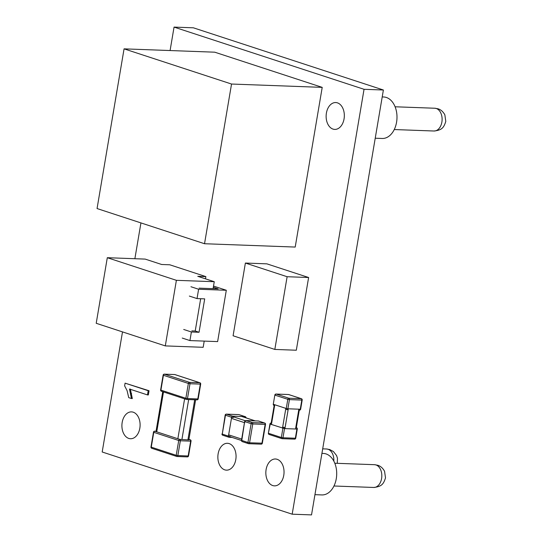 <?xml version="1.0" encoding="UTF-8"?>
<svg xmlns="http://www.w3.org/2000/svg" width="542" height="542" viewBox="0 0 542 542"><rect width="100%" height="100%" fill="white"/><g stroke="black" fill="none" stroke-linecap="round" stroke-linejoin="round"><path stroke-width="0.81" d="M128.786 438.431A13.435 9.092 92.1 0 1 122.004 423.688A13.435 9.092 92.1 0 1 131.496 411.886A13.435 9.092 92.1 0 1 133.224 412.191A13.435 9.092 92.1 0 1 140.005 426.933A13.435 9.092 92.1 0 1 130.514 438.735A13.435 9.092 92.1 0 1 128.786 438.431A13.435 9.092 -87.9 0 0 130.514 438.735A13.435 9.092 -87.9 0 0 140.005 426.933A13.435 9.092 -87.9 0 0 133.224 412.191A13.435 9.092 -87.9 0 0 131.496 411.886A13.435 9.092 -87.9 0 0 122.004 423.688A13.435 9.092 -87.9 0 0 128.786 438.431M272.721 485.551A13.435 9.092 92.1 0 1 265.939 470.808A13.435 9.092 92.1 0 1 275.431 458.999A13.435 9.092 92.1 0 1 277.158 459.311A13.435 9.092 92.1 0 1 283.94 474.054A13.435 9.092 92.1 0 1 274.442 485.856A13.435 9.092 92.1 0 1 272.721 485.551A13.435 9.092 -87.9 0 0 274.442 485.856A13.435 9.092 -87.9 0 0 283.94 474.054A13.435 9.092 -87.9 0 0 277.158 459.311A13.435 9.092 -87.9 0 0 275.431 458.999A13.435 9.092 -87.9 0 0 265.939 470.808A13.435 9.092 -87.9 0 0 272.721 485.551M333.012 129.098A13.435 9.092 92.1 0 1 326.23 114.362A13.435 9.092 92.1 0 1 335.722 102.553A13.435 9.092 92.1 0 1 337.449 102.858A13.435 9.092 92.1 0 1 344.231 117.6A13.435 9.092 92.1 0 1 334.732 129.409A13.435 9.092 92.1 0 1 333.012 129.098A13.435 9.092 -87.9 0 0 334.732 129.409A13.435 9.092 -87.9 0 0 344.231 117.6A13.435 9.092 -87.9 0 0 337.449 102.858A13.435 9.092 -87.9 0 0 335.722 102.553A13.435 9.092 -87.9 0 0 326.23 114.362A13.435 9.092 -87.9 0 0 333.012 129.098M224.74 469.839A13.435 9.092 92.1 0 1 217.959 455.104A13.435 9.092 92.1 0 1 227.457 443.295A13.435 9.092 92.1 0 1 229.178 443.607A13.435 9.092 92.1 0 1 235.96 458.342A13.435 9.092 92.1 0 1 226.468 470.151A13.435 9.092 92.1 0 1 224.74 469.839A13.435 9.092 -87.9 0 0 226.468 470.151A13.435 9.092 -87.9 0 0 235.96 458.342A13.435 9.092 -87.9 0 0 229.178 443.607A13.435 9.092 -87.9 0 0 227.457 443.295A13.435 9.092 -87.9 0 0 217.959 455.104A13.435 9.092 -87.9 0 0 224.74 469.839M147.478 394.915L129.477 389.021L131.462 398.526L128.732 397.632L127.072 390.592L124.626 385.857L125.087 383.153L148.19 390.714L147.478 394.915L148.339 394.942L149.05 390.748L148.19 390.714M130.337 389.048L132.323 398.56L131.462 398.526M149.05 390.748L125.087 383.153M170.086 50.548L174.057 27.1L364.048 89.301L292.179 514.189L102.187 451.994L122.499 331.894M134.877 258.717L140.934 222.911M364.048 89.301L383.384 90.006L193.392 27.811L174.057 27.1M383.384 90.006L311.521 514.9L292.179 514.189M97.059 208.548L124.071 48.855L231.536 84.037L204.53 243.731L97.059 208.548M231.536 84.037L322.212 87.37L214.747 52.188L124.071 48.855M322.212 87.37L295.207 247.064L204.53 243.731M233.087 335.776L245.384 263.053L287.125 276.718L274.828 349.434L233.087 335.776M287.125 276.718L308.615 277.511L266.874 263.846L245.384 263.053M308.615 277.511L296.311 350.227L274.828 349.434M107.302 257.701L145.175 259.096L161.679 264.496L169.788 264.794L205.872 276.61L197.755 276.312L214.259 281.711L176.387 280.322L107.302 257.701L96.212 323.289L165.296 345.904L203.169 347.3L204.212 341.101M176.387 280.322L165.296 345.904M214.259 281.711L213.081 288.662M205.872 276.61L205.493 278.839M189.354 296.074L197.037 298.588L204.7 298.872L199.049 332.266L191.387 331.982L183.711 329.468M199.049 332.266L195.215 331.006L200.675 298.723M191.848 330.884L195.215 331.006M213.521 286.081L226.305 290.268L217.627 341.596L189.93 340.579L191.387 331.982M226.305 290.268L198.616 289.245L190.94 286.732M197.037 298.588L198.616 289.245M189.93 340.579L182.254 338.066M199.077 288.148L218.169 288.852L213.318 287.26M179.795 439.379L154.829 431.208A1.165 0.793 -87.9 0 0 154.673 431.181A1.165 1.165 0 0 0 153.481 432.15L153.772 432.313A1.165 0.847 -71.9 0 1 154.829 431.208M188.833 439.908L179.775 439.372A1.165 0.847 108.1 0 0 178.725 440.483L180.35 440.768A1.165 0.793 -87.9 0 0 179.775 439.372M188.609 439.677L190.086 439.752A1.165 0.793 92.1 0 1 190.662 441.147L191.048 441.086A1.165 1.165 0 0 0 190.262 439.786A1.165 0.847 108.1 0 0 190.086 439.752M382.212 96.937L383.702 96.991A20.752 14.045 92.1 0 1 386.365 97.472A20.752 14.045 92.1 0 1 396.839 120.236A20.752 14.045 92.1 0 1 382.178 138.474L375.227 138.217M321.921 453.39L323.411 453.444A20.752 14.045 92.1 0 1 326.074 453.925A20.752 14.045 92.1 0 1 336.548 476.682A20.752 14.045 92.1 0 1 321.887 494.927L314.943 494.67M131.611 393.661L130.751 393.634M156.746 431.838L163.494 391.934M184.605 398.851L177.857 438.749M194.686 399.772L187.938 439.677M181.922 439.454L188.67 399.549M151.929 448.315A1.165 0.847 -71.9 0 1 151.76 448.288L176.712 456.452A1.165 1.165 0 0 0 177.031 456.513A1.165 0.793 -87.9 0 0 177.844 455.592L176.211 455.314A1.165 0.847 108.1 0 0 176.882 456.486A1.165 0.793 -87.9 0 0 177.031 456.513L187.342 456.892A1.165 1.165 0 0 0 188.541 455.917L188.155 455.971A1.165 0.793 92.1 0 1 187.342 456.892A1.165 0.793 92.1 0 1 187.193 456.865M151.76 448.288A1.165 0.847 -71.9 0 1 151.265 447.143L150.974 446.981A1.165 1.165 0 0 0 151.76 448.288M176.211 455.314L151.265 447.143L153.772 432.313L178.725 440.483L176.211 455.314M177.844 455.592L180.35 440.768L190.662 441.147L188.155 455.971L177.844 455.592M199.903 382.754A1.165 0.847 108.1 0 0 199.734 382.72A1.165 0.793 92.1 0 1 200.31 384.115L200.696 384.054A1.165 1.165 0 0 0 199.903 382.754L174.958 374.583A1.165 0.847 -71.9 0 1 175.113 374.657M174.483 374.542A1.165 0.793 92.1 0 1 174.639 374.529A1.165 0.793 92.1 0 1 174.788 374.556A1.165 0.847 -71.9 0 1 174.958 374.583A1.165 1.165 0 0 0 174.639 374.529L164.321 374.149A1.165 1.165 0 0 0 163.128 375.118L163.42 375.281A1.165 0.847 -71.9 0 1 164.47 374.176A1.165 0.793 -87.9 0 0 164.321 374.149M161.577 391.283A1.165 0.847 -71.9 0 1 161.408 391.256L186.353 399.42A1.165 1.165 0 0 0 186.678 399.481A1.165 0.793 -87.9 0 0 187.485 398.56L185.859 398.282A1.165 0.847 108.1 0 0 186.529 399.454A1.165 0.793 -87.9 0 0 186.678 399.481L196.99 399.861A1.165 1.165 0 0 0 198.189 398.885L197.803 398.939A1.165 0.793 92.1 0 1 196.99 399.861A1.165 0.793 92.1 0 1 196.841 399.833M189.422 382.34A1.165 0.847 108.1 0 0 188.365 383.451L189.998 383.736A1.165 0.793 -87.9 0 0 189.422 382.34L164.47 374.176L174.788 374.556L199.734 382.72L189.422 382.34M161.408 391.256A1.165 0.847 -71.9 0 1 160.913 390.111L160.622 389.949A1.165 1.165 0 0 0 161.408 391.256M185.859 398.282L160.913 390.111L163.42 375.281L188.365 383.451L185.859 398.282M187.485 398.56L189.998 383.736L200.31 384.115L197.803 398.939L187.485 398.56M255.174 420.883L241.84 416.52M245.201 420.7L233.195 416.764M244.774 422.74L231.441 418.377M241.996 439.196L228.663 434.833M247.945 442.502L249.577 442.787L252.762 423.959L251.129 423.681L247.945 442.502A1.165 0.847 108.1 0 0 248.615 443.674A1.165 0.793 92.1 0 0 248.764 443.702A1.165 0.793 92.1 0 0 249.577 442.787L262.342 443.187L265.526 424.359L265.14 424.42A1.165 0.793 -87.9 0 0 264.571 423.024L252.186 422.57A1.165 0.793 92.1 0 1 252.762 423.959L265.14 424.42L261.955 443.241A1.165 0.793 -87.9 0 1 261.149 444.155L248.764 443.702A1.165 1.165 0 0 1 248.446 443.647L242.274 441.628A1.165 0.847 -71.9 0 1 241.779 440.483L244.666 421.493L241.481 440.321L247.945 442.502M265.526 424.359A1.165 1.165 0 0 0 264.74 423.058A1.165 0.847 108.1 0 0 264.571 423.024L258.398 421.005A1.165 0.847 -71.9 0 1 258.724 421.114M261 444.128A1.165 0.793 -87.9 0 0 261.149 444.155A1.165 1.165 0 0 0 262.342 443.187M264.74 423.058L258.568 421.032A1.165 1.165 0 0 0 258.243 420.978L245.865 420.524A1.165 0.793 92.1 0 1 246.014 420.551L252.186 422.57A1.165 0.847 108.1 0 0 251.129 423.681L244.957 421.656A1.165 0.847 -71.9 0 1 246.014 420.551L258.398 421.005A1.165 0.793 -87.9 0 0 258.243 420.978A1.165 0.793 -87.9 0 0 258.094 420.992M242.443 441.655A1.165 0.847 -71.9 0 1 242.274 441.628A1.165 1.165 0 0 1 241.481 440.321M245.662 417.733A1.165 0.793 -87.9 0 0 245.065 416.642L232.681 416.181A1.165 0.793 92.1 0 1 233.256 417.577L231.624 417.293L228.439 436.12L230.072 436.398A1.165 0.793 92.1 0 1 229.259 437.319A1.165 0.793 92.1 0 1 229.11 437.292A1.165 0.847 108.1 0 1 228.941 437.258A1.165 1.165 0 0 0 229.259 437.319L232.078 437.421M246.034 417.855A1.165 1.165 0 0 0 245.235 416.669A1.165 0.847 108.1 0 0 245.065 416.642L238.893 414.616A1.165 0.847 -71.9 0 1 239.218 414.725M245.235 416.669L239.063 414.65A1.165 1.165 0 0 0 238.744 414.589L226.36 414.135A1.165 0.793 92.1 0 1 226.509 414.163L232.681 416.181A1.165 0.847 108.1 0 0 231.624 417.293L225.16 415.111L222.274 434.101L225.458 415.274A1.165 0.847 -71.9 0 1 226.509 414.163L238.893 414.616A1.165 0.793 -87.9 0 0 238.744 414.589A1.165 0.793 -87.9 0 0 238.588 414.61M228.439 436.12A1.165 0.847 108.1 0 0 228.941 437.258L222.769 435.24A1.165 0.847 -71.9 0 1 222.274 434.101L228.439 436.12M222.938 435.273A1.165 0.847 -71.9 0 1 222.769 435.24A1.165 1.165 0 0 1 221.976 433.932M295.519 429.007L298.872 409.19M284.929 428.614L288.283 408.803M282.49 428.18L285.844 408.37M271.413 424.555L274.767 404.745M294.394 439.115A1.165 0.793 -87.9 0 0 294.55 439.142A1.165 0.793 -87.9 0 0 295.356 438.227L282.971 437.767A1.165 0.793 92.1 0 1 282.165 438.688A1.165 0.793 92.1 0 1 282.016 438.661A1.165 0.847 -71.9 0 1 281.345 437.489L268.676 433.343A1.165 0.847 108.1 0 0 269.347 434.515M271.285 423.058A1.165 0.847 108.1 0 0 270.228 424.169L268.385 433.173A1.165 1.165 0 0 0 269.171 434.481L281.84 438.627A1.165 1.165 0 0 0 282.165 438.688L294.55 439.142A1.165 1.165 0 0 0 295.742 438.166L295.356 438.227L296.908 429.054L297.294 429A1.165 1.165 0 0 0 296.508 427.692A1.165 0.847 -71.9 0 0 296.332 427.665L296.508 427.692M271.129 423.031L271.19 423.038A1.165 0.793 92.1 0 0 271.129 423.031A1.165 1.165 0 0 0 269.936 424.007L284.523 428.6L282.971 437.767L281.345 437.489L282.897 428.316A1.165 0.847 -71.9 0 1 283.954 427.204A1.165 0.793 92.1 0 1 284.523 428.6L296.908 429.054A1.165 0.793 -87.9 0 0 296.332 427.665M286.914 409.677A1.165 0.847 -71.9 0 1 286.251 408.505L273.581 404.359A1.165 0.847 108.1 0 0 274.245 405.531M299.299 410.131A1.165 0.793 -87.9 0 0 299.448 410.159A1.165 0.793 -87.9 0 0 300.261 409.244L287.877 408.79A1.165 0.793 92.1 0 1 287.064 409.705A1.165 1.165 0 0 1 286.745 409.644M299.448 410.159A1.165 1.165 0 0 0 300.647 409.183L300.261 409.244L301.813 400.071L302.192 400.016A1.165 1.165 0 0 0 301.406 398.709A1.165 0.847 -71.9 0 0 301.237 398.682L288.852 398.228L276.183 394.075A1.165 0.847 108.1 0 0 275.133 395.186L287.802 399.332A1.165 0.847 -71.9 0 1 288.852 398.228A1.165 0.793 92.1 0 1 289.428 399.617L301.813 400.071A1.165 0.793 -87.9 0 0 301.237 398.682L288.568 394.535A1.165 0.793 -87.9 0 0 288.419 394.508A1.165 0.793 -87.9 0 0 288.263 394.522M287.877 408.79L286.251 408.505L287.802 399.332L289.428 399.617L287.877 408.79M288.893 394.637A1.165 0.847 108.1 0 0 288.568 394.535L276.183 394.075A1.165 0.793 92.1 0 0 276.034 394.048A1.165 1.165 0 0 0 274.841 395.023L273.29 404.197A1.165 1.165 0 0 0 274.076 405.497M436.283 108.502A11.396 7.71 92.1 0 1 442.028 120.995A11.396 7.71 92.1 0 1 433.979 131.008C442.048 130.148 443.796 127.627 445.788 121.428L444.853 114.829C443.058 111.605 440.775 109.592 438.011 108.806L434.819 108.237A11.396 7.71 92.1 0 1 436.283 108.502M375.992 464.955A11.396 7.71 92.1 0 1 381.737 477.448A11.396 7.71 92.1 0 1 373.689 487.461C381.758 486.601 383.506 484.081 385.504 477.881L384.563 471.276C382.767 468.051 380.484 466.045 377.72 465.26L374.529 464.69A11.396 7.71 92.1 0 1 375.992 464.955M322.693 448.844L326.548 448.986A11.396 7.71 92.1 0 1 328.012 449.25A11.396 7.71 92.1 0 1 333.818 461.1M155.988 431.561L162.736 391.69M188.873 439.691L195.621 399.806M153.481 432.15L150.974 446.981M154.673 431.181L156.049 431.229M191.048 441.086L188.541 455.917M188.934 439.352L190.262 439.786M163.128 375.118L160.622 389.949M200.696 384.054L198.189 398.885M255.309 420.89L241.976 416.527M241.468 440.497L229.977 436.737M245.865 420.524A1.165 1.165 0 0 0 244.666 421.493M226.36 414.135A1.165 1.165 0 0 0 225.16 415.111M296.311 427.658L299.272 410.152M271.19 423.065L274.15 405.524M295.742 438.166L297.294 429M268.385 433.173L269.936 424.007M300.647 409.183L302.192 400.016M276.034 394.048L288.419 394.508A1.165 1.165 0 0 1 288.737 394.562L301.406 398.709M273.29 404.197L274.841 395.023M395.091 106.781L434.819 108.237M394.251 129.545L433.979 131.008M334.8 463.234L374.529 464.69M333.967 485.998L373.689 487.461M326.548 448.986L329.739 449.555L333.425 451.554L336.589 455.571L337.476 458.308L337.273 463.322"/></g></svg>
